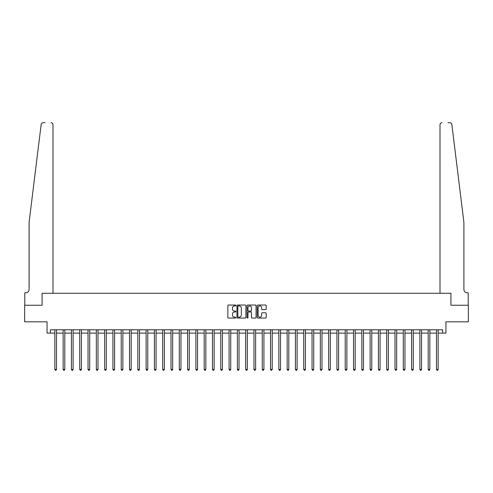 <?xml version="1.0" encoding="UTF-8"?>
<svg xmlns="http://www.w3.org/2000/svg" width="493" height="493" viewBox="0 0 493 493"><rect width="100%" height="100%" fill="white"/><g stroke="black" fill="none" stroke-linecap="round" stroke-linejoin="round"><path stroke-width="0.74" d="M235.882 305.487A0.456 0.456 0 0 0 235.426 305.031L228.505 305.031A0.653 0.653 0 0 0 227.852 305.685L227.852 317.406A0.653 0.653 0 0 0 228.505 318.059L235.426 318.059A0.456 0.456 0 0 0 235.882 317.603A0.456 0.456 0 0 0 235.426 317.147L234.526 317.147A2.083 2.083 0 0 1 232.443 315.064L232.443 314.084A2.083 2.083 0 0 1 234.526 312.001L235.426 312.001A0.456 0.456 0 0 0 235.882 311.545A0.456 0.456 0 0 0 235.426 311.089L234.526 311.089A2.083 2.083 0 0 1 232.443 309.006L232.443 308.026A2.083 2.083 0 0 1 234.526 305.943L235.426 305.943A0.456 0.456 0 0 0 235.882 305.487M265.542 309.622A0.653 0.653 0 0 0 266.189 308.969L266.189 305.685A0.653 0.653 0 0 0 265.542 305.031L257.851 305.031A0.653 0.653 0 0 0 257.198 305.685L257.198 317.406A0.653 0.653 0 0 0 257.851 318.059L265.542 318.059A0.653 0.653 0 0 0 266.189 317.406L266.189 313.437A0.653 0.653 0 0 0 265.542 312.784L262.251 312.784A0.653 0.653 0 0 0 261.598 313.437L261.598 315.403A1.744 1.744 0 0 1 259.854 317.147A1.744 1.744 0 0 1 258.11 315.403L258.11 307.687A1.744 1.744 0 0 1 259.854 305.943A1.744 1.744 0 0 1 261.598 307.687L261.598 308.969A0.653 0.653 0 0 0 262.251 309.622L265.542 309.622M44.962 122.714L43.137 122.714A1.99 1.99 0 0 0 41.159 124.464C42.336 122.381 42.336 122.381 41.159 124.464L29.099 222.275L29.099 289.477A3.322 3.322 0 0 1 25.778 292.793L24.786 292.793L24.786 305.241L42.071 305.241L24.65 305.241L24.65 321.83L47.051 321.83L47.051 333.114L50.372 333.114L50.372 329.799L442.628 329.799L442.628 333.114L445.949 333.114L445.949 321.83L468.35 321.83L468.35 305.241L450.929 305.241L450.929 293.292L440.009 293.292L440.009 124.704L440.009 293.292M52.991 293.292L52.991 124.704L52.991 293.292L42.071 293.292L42.071 305.241L42.071 293.292L450.929 293.292L450.929 305.241L468.214 305.241L468.214 292.793L467.222 292.793A3.322 3.322 0 0 1 463.901 289.477A3.322 3.322 0 0 0 467.222 292.793M245.927 305.685A0.653 0.653 0 0 0 245.28 305.031L237.589 305.031A0.653 0.653 0 0 0 236.942 305.685L236.942 317.406A0.653 0.653 0 0 0 237.589 318.059L245.28 318.059A0.653 0.653 0 0 0 245.927 317.406L245.927 305.685M247.72 305.031L255.411 305.031A0.653 0.653 0 0 1 256.058 305.685L256.058 317.406A0.653 0.653 0 0 1 255.411 318.059L252.12 318.059A0.653 0.653 0 0 1 251.467 317.406L251.467 312.654A0.653 0.653 0 0 0 250.814 312.001L248.632 312.001A0.653 0.653 0 0 0 247.985 312.654L247.985 317.603A0.456 0.456 0 0 1 247.529 318.059A0.456 0.456 0 0 1 247.073 317.603L247.073 305.685A0.653 0.653 0 0 1 247.72 305.031M50.372 333.114L54.852 333.114M56.51 333.114L63.147 333.114M64.805 333.114L71.442 333.114M73.1 333.114L79.737 333.114M81.4 333.114L88.037 333.114M89.695 333.114L96.332 333.114M97.99 333.114L104.627 333.114M106.291 333.114L112.928 333.114M114.586 333.114L121.223 333.114M122.88 333.114L129.517 333.114M131.175 333.114L137.818 333.114M139.476 333.114L146.113 333.114M147.771 333.114L154.408 333.114M156.065 333.114L162.702 333.114M164.366 333.114L171.003 333.114M172.661 333.114L179.298 333.114M180.956 333.114L187.593 333.114M189.257 333.114L195.894 333.114M197.551 333.114L204.188 333.114M205.846 333.114L212.483 333.114M214.141 333.114L220.778 333.114M222.442 333.114L229.079 333.114M230.736 333.114L237.373 333.114M239.031 333.114L245.668 333.114M247.332 333.114L253.969 333.114M255.627 333.114L262.264 333.114M263.921 333.114L270.558 333.114M272.222 333.114L278.859 333.114M280.517 333.114L287.154 333.114M288.812 333.114L295.449 333.114M297.106 333.114L303.743 333.114M305.407 333.114L312.044 333.114M313.702 333.114L320.339 333.114M321.997 333.114L328.634 333.114M330.298 333.114L336.935 333.114M338.592 333.114L345.229 333.114M346.887 333.114L353.524 333.114M355.182 333.114L361.825 333.114M363.483 333.114L370.12 333.114M371.777 333.114L378.414 333.114M380.072 333.114L386.709 333.114M388.373 333.114L395.01 333.114M396.668 333.114L403.305 333.114M404.963 333.114L411.6 333.114M413.263 333.114L419.9 333.114M421.558 333.114L428.195 333.114M429.853 333.114L436.49 333.114M438.148 333.114L442.628 333.114M238.31 305.943A0.456 0.456 0 0 0 237.854 306.399L237.854 316.691A0.456 0.456 0 0 0 238.31 317.147L239.253 317.147A2.083 2.083 0 0 0 241.336 315.064L241.336 308.026A2.083 2.083 0 0 0 239.253 305.943L238.31 305.943M251.467 307.718A1.744 1.744 0 0 0 249.723 305.974A1.744 1.744 0 0 0 247.985 307.718L247.985 310.436A0.653 0.653 0 0 0 248.632 311.089L250.814 311.089A0.653 0.653 0 0 0 251.467 310.436L251.467 307.718M56.59 329.799L56.559 329.879A0.666 0.666 0 0 0 56.51 330.131L56.51 369.423L54.852 369.423L54.852 330.131A0.666 0.666 0 0 0 54.803 329.879L54.766 329.799M56.51 369.423L56.011 370.286L55.345 370.286L54.852 369.423M52.991 124.704A1.99 1.99 0 0 0 51.001 122.714C52.203 122.843 52.862 123.503 52.991 124.704M29.099 289.477A3.322 3.322 0 0 1 25.778 292.793M459.556 187.026L451.841 124.464C450.664 122.381 450.664 122.381 451.841 124.464L463.901 222.275L463.901 289.477M448.038 122.714L449.862 122.714A1.99 1.99 0 0 1 451.841 124.464M441.999 122.714A1.99 1.99 0 0 0 440.009 124.704C440.138 123.503 440.797 122.843 441.999 122.714M64.885 329.799L64.854 329.879A0.666 0.666 0 0 0 64.805 330.131L64.805 369.423L63.147 369.423L63.147 330.131A0.666 0.666 0 0 0 63.098 329.879L63.067 329.799M64.805 369.423L64.306 370.286L63.646 370.286L63.147 369.423M73.186 329.799L73.149 329.879A0.666 0.666 0 0 0 73.1 330.131L73.1 369.423L71.442 369.423L71.442 330.131A0.666 0.666 0 0 0 71.393 329.879L71.362 329.799M73.1 369.423L72.607 370.286L71.941 370.286L71.442 369.423M81.481 329.799L81.444 329.879A0.666 0.666 0 0 0 81.4 330.131L81.4 369.423L79.737 369.423L79.737 330.131A0.666 0.666 0 0 0 79.693 329.879L79.656 329.799M81.4 369.423L80.901 370.286L80.236 370.286L79.737 369.423M89.775 329.799L89.744 329.879A0.666 0.666 0 0 0 89.695 330.131L89.695 369.423L88.037 369.423L88.037 330.131A0.666 0.666 0 0 0 87.988 329.879L87.951 329.799M89.695 369.423L89.196 370.286L88.53 370.286L88.037 369.423M98.076 329.799L98.039 329.879A0.666 0.666 0 0 0 97.99 330.131L97.99 369.423L96.332 369.423L96.332 330.131A0.666 0.666 0 0 0 96.283 329.879L96.252 329.799M97.99 369.423L97.491 370.286L96.831 370.286L96.332 369.423M106.371 329.799L106.334 329.879A0.666 0.666 0 0 0 106.291 330.131L106.291 369.423L104.627 369.423L104.627 330.131A0.666 0.666 0 0 0 104.584 329.879L104.547 329.799M106.291 369.423L105.792 370.286L105.126 370.286L104.627 369.423M114.666 329.799L114.635 329.879A0.666 0.666 0 0 0 114.586 330.131L114.586 369.423L112.928 369.423L112.928 330.131A0.666 0.666 0 0 0 112.879 329.879L112.842 329.799M114.586 369.423L114.086 370.286L113.421 370.286L112.928 369.423M122.96 329.799L122.93 329.879A0.666 0.666 0 0 0 122.88 330.131L122.88 369.423L121.223 369.423L121.223 330.131A0.666 0.666 0 0 0 121.173 329.879L121.142 329.799M122.88 369.423L122.381 370.286L121.722 370.286L121.223 369.423M131.261 329.799L131.224 329.879A0.666 0.666 0 0 0 131.175 330.131L131.175 369.423L129.517 369.423L129.517 330.131A0.666 0.666 0 0 0 129.468 329.879L129.437 329.799M131.175 369.423L130.682 370.286L130.016 370.286L129.517 369.423M139.556 329.799L139.525 329.879A0.666 0.666 0 0 0 139.476 330.131L139.476 369.423L137.818 369.423L137.818 330.131A0.666 0.666 0 0 0 137.769 329.879L137.732 329.799M139.476 369.423L138.977 370.286L138.311 370.286L137.818 369.423M147.851 329.799L147.82 329.879A0.666 0.666 0 0 0 147.771 330.131L147.771 369.423L146.113 369.423L146.113 330.131A0.666 0.666 0 0 0 146.064 329.879L146.033 329.799M147.771 369.423L147.271 370.286L146.612 370.286L146.113 369.423M156.152 329.799L156.115 329.879A0.666 0.666 0 0 0 156.065 330.131L156.065 369.423L154.408 369.423L154.408 330.131A0.666 0.666 0 0 0 154.358 329.879L154.327 329.799M156.065 369.423L155.572 370.286L154.907 370.286L154.408 369.423M164.446 329.799L164.409 329.879A0.666 0.666 0 0 0 164.366 330.131L164.366 369.423L162.702 369.423L162.702 330.131A0.666 0.666 0 0 0 162.659 329.879L162.622 329.799M164.366 369.423L163.867 370.286L163.201 370.286L162.702 369.423M172.741 329.799L172.71 329.879A0.666 0.666 0 0 0 172.661 330.131L172.661 369.423L171.003 369.423L171.003 330.131A0.666 0.666 0 0 0 170.954 329.879L170.917 329.799M172.661 369.423L172.162 370.286L171.496 370.286L171.003 369.423M181.042 329.799L181.005 329.879A0.666 0.666 0 0 0 180.956 330.131L180.956 369.423L179.298 369.423L179.298 330.131A0.666 0.666 0 0 0 179.249 329.879L179.218 329.799M180.956 369.423L180.456 370.286L179.797 370.286L179.298 369.423M189.337 329.799L189.3 329.879A0.666 0.666 0 0 0 189.257 330.131L189.257 369.423L187.593 369.423L187.593 330.131A0.666 0.666 0 0 0 187.55 329.879L187.513 329.799M189.257 369.423L188.757 370.286L188.092 370.286L187.593 369.423M197.631 329.799L197.601 329.879A0.666 0.666 0 0 0 197.551 330.131L197.551 369.423L195.894 369.423L195.894 330.131A0.666 0.666 0 0 0 195.844 329.879L195.807 329.799M197.551 369.423L197.052 370.286L196.387 370.286L195.894 369.423M205.926 329.799L205.895 329.879A0.666 0.666 0 0 0 205.846 330.131L205.846 369.423L204.188 369.423L204.188 330.131A0.666 0.666 0 0 0 204.139 329.879L204.108 329.799M205.846 369.423L205.347 370.286L204.687 370.286L204.188 369.423M214.227 329.799L214.19 329.879A0.666 0.666 0 0 0 214.141 330.131L214.141 369.423L212.483 369.423L212.483 330.131A0.666 0.666 0 0 0 212.434 329.879L212.403 329.799M214.141 369.423L213.648 370.286L212.982 370.286L212.483 369.423M222.522 329.799L222.491 329.879A0.666 0.666 0 0 0 222.442 330.131L222.442 369.423L220.778 369.423L220.778 330.131A0.666 0.666 0 0 0 220.735 329.879L220.698 329.799M222.442 369.423L221.942 370.286L221.277 370.286L220.778 369.423M230.816 329.799L230.786 329.879A0.666 0.666 0 0 0 230.736 330.131L230.736 369.423L229.079 369.423L229.079 330.131A0.666 0.666 0 0 0 229.029 329.879L228.992 329.799M230.736 369.423L230.237 370.286L229.578 370.286L229.079 369.423M239.117 329.799L239.08 329.879A0.666 0.666 0 0 0 239.031 330.131L239.031 369.423L237.373 369.423L237.373 330.131A0.666 0.666 0 0 0 237.324 329.879L237.293 329.799M239.031 369.423L238.538 370.286L237.872 370.286L237.373 369.423M247.412 329.799L247.375 329.879A0.666 0.666 0 0 0 247.332 330.131L247.332 369.423L245.668 369.423L245.668 330.131A0.666 0.666 0 0 0 245.625 329.879L245.588 329.799M247.332 369.423L246.833 370.286L246.167 370.286L245.668 369.423M255.707 329.799L255.676 329.879A0.666 0.666 0 0 0 255.627 330.131L255.627 369.423L253.969 369.423L253.969 330.131A0.666 0.666 0 0 0 253.92 329.879L253.883 329.799M255.627 369.423L255.127 370.286L254.462 370.286L253.969 369.423M264.008 329.799L263.971 329.879A0.666 0.666 0 0 0 263.921 330.131L263.921 369.423L262.264 369.423L262.264 330.131A0.666 0.666 0 0 0 262.214 329.879L262.184 329.799M263.921 369.423L263.422 370.286L262.763 370.286L262.264 369.423M272.302 329.799L272.265 329.879A0.666 0.666 0 0 0 272.222 330.131L272.222 369.423L270.558 369.423L270.558 330.131A0.666 0.666 0 0 0 270.509 329.879L270.478 329.799M272.222 369.423L271.723 370.286L271.058 370.286L270.558 369.423M280.597 329.799L280.566 329.879A0.666 0.666 0 0 0 280.517 330.131L280.517 369.423L278.859 369.423L278.859 330.131A0.666 0.666 0 0 0 278.81 329.879L278.773 329.799M280.517 369.423L280.018 370.286L279.352 370.286L278.859 369.423M288.892 329.799L288.861 329.879A0.666 0.666 0 0 0 288.812 330.131L288.812 369.423L287.154 369.423L287.154 330.131A0.666 0.666 0 0 0 287.105 329.879L287.074 329.799M288.812 369.423L288.313 370.286L287.653 370.286L287.154 369.423M297.193 329.799L297.156 329.879A0.666 0.666 0 0 0 297.106 330.131L297.106 369.423L295.449 369.423L295.449 330.131A0.666 0.666 0 0 0 295.399 329.879L295.369 329.799M297.106 369.423L296.613 370.286L295.948 370.286L295.449 369.423M305.487 329.799L305.45 329.879A0.666 0.666 0 0 0 305.407 330.131L305.407 369.423L303.743 369.423L303.743 330.131A0.666 0.666 0 0 0 303.7 329.879L303.663 329.799M305.407 369.423L304.908 370.286L304.243 370.286L303.743 369.423M313.782 329.799L313.751 329.879A0.666 0.666 0 0 0 313.702 330.131L313.702 369.423L312.044 369.423L312.044 330.131A0.666 0.666 0 0 0 311.995 329.879L311.958 329.799M313.702 369.423L313.203 370.286L312.544 370.286L312.044 369.423M322.083 329.799L322.046 329.879A0.666 0.666 0 0 0 321.997 330.131L321.997 369.423L320.339 369.423L320.339 330.131A0.666 0.666 0 0 0 320.29 329.879L320.259 329.799M321.997 369.423L321.504 370.286L320.838 370.286L320.339 369.423M330.378 329.799L330.341 329.879A0.666 0.666 0 0 0 330.298 330.131L330.298 369.423L328.634 369.423L328.634 330.131A0.666 0.666 0 0 0 328.591 329.879L328.554 329.799M330.298 369.423L329.799 370.286L329.133 370.286L328.634 369.423M338.673 329.799L338.642 329.879A0.666 0.666 0 0 0 338.592 330.131L338.592 369.423L336.935 369.423L336.935 330.131A0.666 0.666 0 0 0 336.885 329.879L336.848 329.799M338.592 369.423L338.093 370.286L337.428 370.286L336.935 369.423M346.967 329.799L346.936 329.879A0.666 0.666 0 0 0 346.887 330.131L346.887 369.423L345.229 369.423L345.229 330.131A0.666 0.666 0 0 0 345.18 329.879L345.149 329.799M346.887 369.423L346.388 370.286L345.729 370.286L345.229 369.423M355.268 329.799L355.231 329.879A0.666 0.666 0 0 0 355.182 330.131L355.182 369.423L353.524 369.423L353.524 330.131A0.666 0.666 0 0 0 353.475 329.879L353.444 329.799M355.182 369.423L354.689 370.286L354.023 370.286L353.524 369.423M363.563 329.799L363.532 329.879A0.666 0.666 0 0 0 363.483 330.131L363.483 369.423L361.825 369.423L361.825 330.131A0.666 0.666 0 0 0 361.776 329.879L361.739 329.799M363.483 369.423L362.984 370.286L362.318 370.286L361.825 369.423M371.858 329.799L371.827 329.879A0.666 0.666 0 0 0 371.777 330.131L371.777 369.423L370.12 369.423L370.12 330.131A0.666 0.666 0 0 0 370.07 329.879L370.04 329.799M371.777 369.423L371.278 370.286L370.619 370.286L370.12 369.423M380.158 329.799L380.121 329.879A0.666 0.666 0 0 0 380.072 330.131L380.072 369.423L378.414 369.423L378.414 330.131A0.666 0.666 0 0 0 378.365 329.879L378.334 329.799M380.072 369.423L379.579 370.286L378.914 370.286L378.414 369.423M388.453 329.799L388.416 329.879A0.666 0.666 0 0 0 388.373 330.131L388.373 369.423L386.709 369.423L386.709 330.131A0.666 0.666 0 0 0 386.666 329.879L386.629 329.799M388.373 369.423L387.874 370.286L387.208 370.286L386.709 369.423M396.748 329.799L396.717 329.879A0.666 0.666 0 0 0 396.668 330.131L396.668 369.423L395.01 369.423L395.01 330.131A0.666 0.666 0 0 0 394.961 329.879L394.924 329.799M396.668 369.423L396.169 370.286L395.509 370.286L395.01 369.423M405.049 329.799L405.012 329.879A0.666 0.666 0 0 0 404.963 330.131L404.963 369.423L403.305 369.423L403.305 330.131A0.666 0.666 0 0 0 403.256 329.879L403.225 329.799M404.963 369.423L404.47 370.286L403.804 370.286L403.305 369.423M413.344 329.799L413.307 329.879A0.666 0.666 0 0 0 413.263 330.131L413.263 369.423L411.6 369.423L411.6 330.131A0.666 0.666 0 0 0 411.556 329.879L411.519 329.799M413.263 369.423L412.764 370.286L412.099 370.286L411.6 369.423M421.638 329.799L421.607 329.879A0.666 0.666 0 0 0 421.558 330.131L421.558 369.423L419.9 369.423L419.9 330.131A0.666 0.666 0 0 0 419.851 329.879L419.814 329.799M421.558 369.423L421.059 370.286L420.393 370.286L419.9 369.423M429.933 329.799L429.902 329.879A0.666 0.666 0 0 0 429.853 330.131L429.853 369.423L428.195 369.423L428.195 330.131A0.666 0.666 0 0 0 428.146 329.879L428.115 329.799M429.853 369.423L429.354 370.286L428.694 370.286L428.195 369.423M438.234 329.799L438.197 329.879A0.666 0.666 0 0 0 438.148 330.131L438.148 369.423L436.49 369.423L436.49 330.131A0.666 0.666 0 0 0 436.441 329.879L436.41 329.799M438.148 369.423L437.655 370.286L436.989 370.286L436.49 369.423"/></g></svg>

